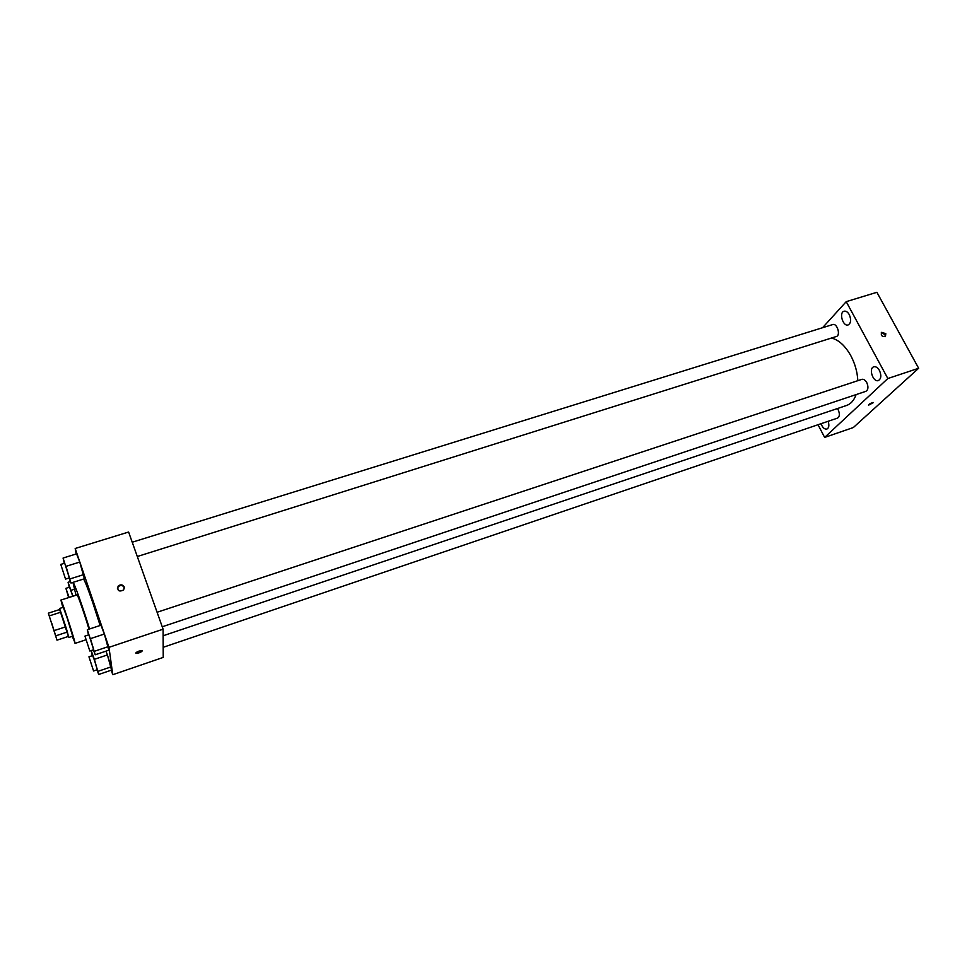 <?xml version="1.0" encoding="UTF-8"?>
<svg xmlns="http://www.w3.org/2000/svg" width="967" height="967" viewBox="0 0 967 967"><rect width="100%" height="100%" fill="white"/><g stroke="black" fill="none" stroke-linecap="round" stroke-linejoin="round"><path stroke-width="1.45" d="M51.831 623.497L56.231 637.579L51.831 623.497M48.35 613.175L56.993 640.166L48.35 613.175L59.869 609.464L60.885 612.159L49.329 615.894M56.993 640.166L68.427 636.407L67.4 632.019L55.844 635.803M60.885 612.159L65.78 626.809L54.2 630.581M65.78 626.809L67.4 632.019M68.391 636.419L59.64 609.536M59.458 608.509L63.266 607.288L66.989 617.405L72.67 636.177L68.862 637.434M72.223 636.322L74.93 642.523C73.806 636.854 61.175 598.561 60.921 600.06L62.819 607.433M88.976 629.154C85.072 615.713 77.469 593.871 77.07 594.898L60.921 600.06M89.556 628.961C83.174 608.11 74.145 582.617 73.093 582.339M72.924 582.4L76.03 595.225M83.5 579.052C84.733 580.466 87.816 588.311 92.735 602.562L100.145 625.48M96.99 669.817L98.707 674.482L111.58 670.083L107.397 654.937L105.959 651.154L107.397 654.937L94.367 659.325L91.212 650.743L92.324 655.674M111.241 670.204L112.776 674.7L108.969 647.334L75.184 548.482L76.163 553.994M93.4 649.812L95.237 654.768L108.8 650.211L104.351 634.038L100.979 625.214L87.332 629.698L88.493 634.932M69.092 577.988L70.966 583.016L84.395 578.774L79.753 562.069L76.586 553.861L63.073 558.044L64.281 563.326M112.776 674.7L163.23 657.415L163.097 629.191L108.969 647.334M139.03 651.081L142.064 650.598C141.798 651.963 139.816 652.87 136.117 653.317C135.465 652.834 136.432 652.096 139.03 651.081M163.097 629.191L128.611 532.031L75.184 548.482M124.235 586.981L123.667 589.967C119.062 592.082 117.2 590.813 118.083 586.183C120.549 584.177 122.604 584.455 124.235 586.981M117.418 588.758L118.143 586.776C120.609 584.781 122.664 585.047 124.296 587.573L124.405 587.996M142.342 650.791C141.146 652.254 139.067 653.1 136.117 653.305L135.839 653.112M831.511 338.027C838.848 339.925 845.315 345.884 850.924 355.904C855.07 363.822 857.378 372.077 857.826 380.684M856.097 394.596C854.066 400.326 850.887 403.952 846.56 405.463L163.133 635.766M137.302 556.521L836.346 336.504C840.927 335.392 837.132 322.857 832.72 324.561L132.225 542.221M837.41 408.558L838.208 409.815C839.936 413.912 839.707 416.668 837.531 418.095L163.181 647.31M157.089 612.268L861.839 379.354C863.616 378.955 865.26 380.031 866.746 382.569C868.584 386.885 868.293 389.798 865.888 391.321L162.238 626.773M818.034 424.718L824.633 437.422L887.839 378.52L846.222 301.656L822.566 327.716M821.019 423.703C822.542 427.619 824.513 429.421 826.894 429.082C828.973 427.897 829.396 425.299 828.151 421.274M879.45 370.458C877.746 367.569 875.86 366.36 873.793 366.819C868.33 368.258 873.128 382.642 878.374 380.551C881.203 378.774 881.553 375.414 879.45 370.458M849.28 314.626C847.708 311.954 845.968 310.818 844.058 311.217C838.703 312.522 842.994 326.882 848.144 324.924C851.008 323.123 851.383 319.69 849.28 314.626M887.839 378.52L918.65 368.258L853.329 427.535L824.633 437.422M918.65 368.258L876.888 292.3L846.222 301.656M885.808 333.7L885.421 336.528C881.856 336.818 880.623 335.404 881.723 332.31L885.808 333.7M873.443 402.562L868.571 405.173C869.188 403.988 870.784 403.094 873.346 402.49L868.475 405.1M881.191 332.926L885.047 334.461L885.18 336.673M70.966 583.016L63.073 558.044M60.776 564.414L64.656 563.217L66.53 568.112L69.406 577.891L65.538 579.1L60.776 564.414L65.538 579.1M84.395 578.774L83.682 574.616L70.132 578.882M83.682 574.616L79.753 562.069L66.155 566.299M79.753 562.069L76.586 553.861M72.924 596.228L68.089 582.291L69.237 587.283M68.657 597.594L65.901 588.347L69.576 587.174L72.791 596.264M74.362 589.254L71.05 590.305M70.422 581.566L68.089 582.291M65.901 588.347L69.104 597.449M95.237 654.768L87.332 629.698M84.951 636.105L88.867 634.811L90.91 640.142L93.726 649.703L89.822 651.009L84.951 636.105L89.822 651.009M108.8 650.211L108.292 646.621L94.609 651.214M108.292 646.621L104.351 634.038L90.632 638.583M104.351 634.038L100.979 625.214M98.707 674.482L94.367 659.325M88.952 656.811L92.651 655.566L94.621 660.727L97.28 669.72L93.569 670.977L88.952 656.811L93.569 670.977M111.58 670.083L111.132 666.855L98.138 671.279M111.132 666.855L107.397 654.937M93.473 649.993L91.212 650.743M85.906 639.791L75.027 643.406"/></g></svg>
